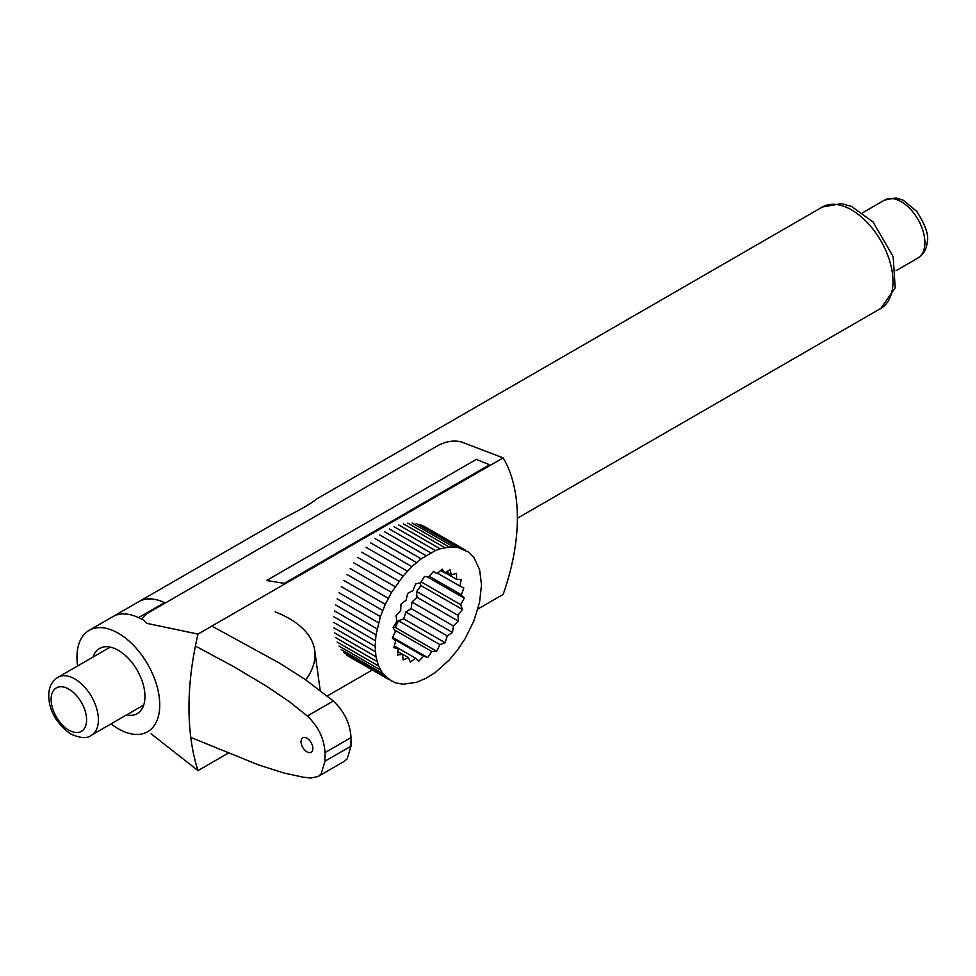 <?xml version="1.0" encoding="UTF-8"?>
<svg xmlns="http://www.w3.org/2000/svg" width="976" height="976" viewBox="0 0 976 976"><rect width="100%" height="100%" fill="white"/><g stroke="black" fill="none" stroke-linecap="round" stroke-linejoin="round"><path stroke-width="1.46" d="M147.193 623.432L141.923 618.796L146.766 613.684L438.224 445.41C446.374 441.25 454.133 440.103 461.502 441.969L503.152 457.89L197.994 634.083L147.193 623.432M477.923 609L503.152 594.433A183.939 106.201 120 0 0 503.152 457.89M228.055 753.252L197.994 770.613L151.121 733.818M197.994 770.613A280.478 161.931 -60 0 1 197.994 634.083M372.173 670.048L327.363 695.925M489.525 464.783L284.284 583.367L266.558 580.5L476.422 459.342L489.525 464.783M392.352 638.145L423.572 656.153L418.728 661.264L415.581 658.227L410.384 662.07L408.383 657.617L403.173 659.947L402.441 654.371L397.537 655.042L398.123 648.686L393.84 647.661L395.707 640.915L392.303 638.255L395.329 631.557L393.035 627.434L397.025 621.2L395.975 615.868L400.697 610.488L400.953 604.278L406.101 600.094L407.651 593.396L412.897 590.663L415.642 583.916L420.656 582.806L424.438 576.426L428.903 577.011L433.466 571.387L437.114 573.644L442.177 569.13L444.775 572.9L450.021 569.789L451.388 574.852L456.487 573.327L456.561 579.354L461.197 579.524L459.964 586.137L463.832 587.991L461.367 594.762L464.234 598.178L460.696 604.705L462.392 609.463L458 615.319L458.391 621.139L453.425 625.958L452.51 632.46L447.276 635.949L445.105 642.72L439.944 644.648L436.65 651.273L431.868 651.529L427.659 657.592L423.572 656.153M392.681 637.413L427.659 657.592M394.426 629.935L431.868 651.529M439.944 644.648L398.537 620.773L395.243 627.397L393.072 627.507M395.243 627.397L436.65 651.273M420.046 582.953L420.985 585.588L416.593 591.444L416.984 597.251L412.018 602.082L411.103 608.585L405.87 612.062L403.698 618.845L398.537 620.773M403.698 618.845L445.105 642.72M405.87 612.062L447.276 635.949M411.103 608.585L452.51 632.46M412.018 602.082L453.425 625.958M416.984 597.251L458.391 621.139M416.593 591.444L458 615.319M420.985 585.588L462.392 609.463M421.193 581.916L460.696 604.705M427.134 576.779L464.234 598.178M429.44 576.352L461.367 594.762M437.59 573.229L459.964 586.137M445.08 572.729L456.561 579.354M446.374 571.96L451.388 574.852M440.627 570.521L444.775 572.9M433.381 571.497L437.114 573.644M394.182 646.405L398.123 648.686M397.842 651.712L402.441 654.371M397.854 651.553L408.383 657.617M394.304 645.953L415.581 658.227M350.152 657.348L395.158 682.785L403.112 684.249L416.484 682.322L425.926 678.332L435.455 672.342L449.216 659.996L457.61 649.931L465.064 638.755L473.97 620.712L479.582 602.302L481.497 584.844L479.582 569.606L473.97 557.686L468.358 552.013L457.61 547.377L449.216 547.011L440.152 548.841L398.745 524.966M423.657 526.052L465.064 549.939M420.07 524.502L461.465 548.39M416.203 523.49L457.61 547.377M412.104 523.038L453.511 546.914M407.809 523.124L449.216 547.011M403.344 523.77L444.751 547.658M394.048 526.698L435.455 550.574L421.168 558.821L411.872 566.653L403.112 576.047L391.559 592.408L385.288 604.339L380.396 616.612L375.98 634.851L375.126 646.319L375.98 656.787L378.517 665.949L382.653 673.477L391.559 681.224M440.152 548.841L435.455 550.574M389.29 528.943L430.697 552.831M384.52 531.7L425.926 555.588M379.774 534.946L421.168 558.821M375.077 538.642L416.484 562.518M370.477 542.766L411.872 566.653M366 547.28L407.407 571.167M361.706 552.16L403.112 576.047M357.606 557.357L399.013 581.232M353.751 562.835L395.158 586.71M350.152 568.532L391.559 592.408M346.858 574.425L388.265 598.3M343.881 580.452L385.288 604.339M341.258 586.576L382.653 610.451M338.989 592.737L380.396 616.612M337.123 598.886L378.517 622.773M335.646 604.986L377.053 628.861M334.585 610.976L375.98 634.851M333.938 616.808L375.345 640.683M333.731 622.432L375.126 646.319M333.938 627.824L375.345 651.7M334.585 632.912L375.98 656.787M335.646 637.67L377.053 661.557M337.123 642.062L378.517 665.949M338.989 646.051L380.396 669.926M341.258 649.601L382.653 673.477M343.881 652.676L385.288 676.563M346.858 655.274L388.265 679.15M77.629 665.949A58.523 33.794 60 0 1 89.097 630.362A58.523 33.794 60 0 1 134.2 646.039A58.523 33.794 60 0 1 159.747 704.94A58.523 33.794 60 0 1 147.62 731.732A58.523 33.794 60 0 1 111.069 723.875M822.329 207.034L841.458 203.606L851.487 206.4L873.117 222.04L893.15 256.59L895.187 287.859L880.852 308.404A58.523 33.794 60 0 0 892.979 281.613A58.523 33.794 60 0 0 867.432 222.711A58.523 33.794 60 0 0 822.329 207.034L316.175 499.261C312.32 502.86 300.559 509.655 280.893 519.647L138.873 601.631M93.025 657.055A37.625 21.716 60 0 1 99.552 648.467A37.625 21.716 60 0 1 118.364 650.333A37.625 21.716 60 0 1 142.935 683.481A37.625 21.716 60 0 1 137.177 713.627A37.625 21.716 60 0 1 126.465 714.981M305.781 679.869A142.935 67.381 -7.8 0 0 314.723 650.467A142.935 67.381 -7.8 0 0 275.159 611.867M333.328 700.988L307.318 716.006C318.371 726.583 324.252 738.783 324.984 752.618L350.994 737.6C350.262 723.765 344.382 711.565 333.328 700.988L304.829 679.223L279.197 662.924L211.841 626.092M350.994 737.6L350.994 746.176L324.984 761.195L324.984 752.618M307.318 716.006L289.506 701.793L266.875 686.396L233.545 666.547L195.395 646.027M141.825 619.26L138.97 617.881M112.838 616.649L138.86 601.631A58.523 33.794 -120 0 1 164.505 602.631L138.494 617.649A58.523 33.794 -120 0 0 112.838 616.649A58.523 33.794 -120 0 0 112.826 616.661L89.097 630.362M190.796 737.429L258.713 764.989L283.796 772.955L303.097 777.177L310.929 778.043L318.066 776.493L321.153 773.87L324.984 761.195M308.538 739.369A8.357 4.831 60 0 1 311.124 752.264A8.357 4.831 60 0 1 302.755 747.433A8.357 4.831 60 0 1 302.755 737.783A8.357 4.831 60 0 1 308.538 739.369M318.066 776.493L344.077 761.475L347.175 758.852L350.994 746.176M917.977 258.006C923.333 254.736 926.407 249.502 927.2 242.304C929.091 235.631 925.602 225.297 916.72 211.304L902.922 200.031L895.883 197.957L884.524 200.092A33.44 19.313 60 0 1 917.977 219.393A33.44 19.313 60 0 1 917.977 258.006L896.078 270.657M91.488 735.172A33.44 19.313 -120 0 0 91.488 696.559A33.44 19.313 -120 0 0 58.048 677.259C52.631 680.565 49.556 685.86 48.8 693.155C48.153 709.052 55.412 722.643 70.589 733.94C80.422 738.332 87.389 738.747 91.488 735.172L143.704 705.038M68.857 730.109A25.083 14.481 60 0 1 53.497 690.52A25.083 14.481 60 0 1 84.217 708.259A25.083 14.481 60 0 1 68.857 730.109M880.852 308.404L517.365 518.256M320.165 690.239L314.723 650.467M884.524 200.092L862.638 212.731M110.251 647.112L58.048 677.259"/></g></svg>
